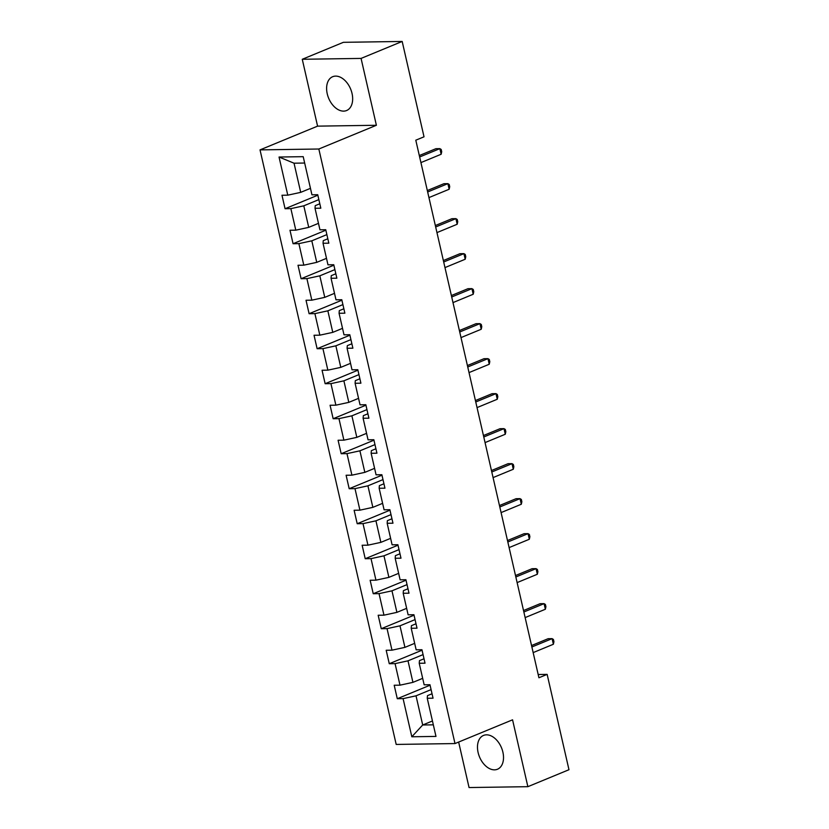 <?xml version="1.0" encoding="UTF-8"?>
<svg xmlns="http://www.w3.org/2000/svg" width="829" height="829" viewBox="0 0 829 829"><rect width="100%" height="100%" fill="white"/><g stroke="black" fill="none" stroke-linecap="round" stroke-linejoin="round"><path stroke-width="1.24" d="M502.892 752.152A18.279 11.907 -112.4 0 0 483.525 735.437A18.279 11.907 -112.4 0 0 478.105 752.525A18.279 11.907 -112.4 0 0 497.473 769.239A18.279 11.907 -112.4 0 0 502.892 752.152M352.035 93.439A18.279 11.907 -112.4 0 0 332.657 76.714A18.279 11.907 -112.4 0 0 327.237 93.801A18.279 11.907 -112.4 0 0 346.605 110.526A18.279 11.907 -112.4 0 0 352.035 93.439M458.644 742.059L469.059 787.55L527.866 786.68L568.974 769.716L547.14 674.371L538.176 674.505M260.026 149.883L396.189 744.432L454.997 743.561L318.833 149.013L260.026 149.883L317.58 126.143L376.387 125.272L361.071 58.413L302.264 59.284L317.58 126.143M302.264 59.284L343.372 42.32L402.179 41.45L361.071 58.413M432.033 693.769L427.463 695.655L427.246 698.277L433.049 698.184L429.961 684.723L424.158 684.816L419.225 663.273L425.028 663.19L421.951 649.729L416.148 649.812L411.215 628.278L417.018 628.185L413.93 614.724L408.127 614.817L403.195 593.274L408.998 593.191L405.92 579.73L400.117 579.813L395.184 558.269L400.987 558.186L397.899 544.726L392.096 544.808L387.164 523.275L392.967 523.192L389.879 509.731L384.086 509.814L379.154 488.271L384.946 488.188L381.868 474.727L376.065 474.81L371.133 453.276L376.936 453.194L373.848 439.722L368.045 439.816L363.112 418.272L368.915 418.189L365.838 404.728L360.035 404.811L355.102 383.278L360.905 383.185L357.817 369.724L352.014 369.817L347.082 348.273L352.885 348.19L349.807 334.729L344.004 334.812L339.071 313.279L344.874 313.186L341.786 299.725L335.983 299.808L331.051 278.275L336.854 278.192L333.766 264.731L327.973 264.814L323.041 243.27L328.833 243.187L325.756 229.726L319.953 229.809L315.02 208.276L320.823 208.193L317.735 194.722L311.942 194.815L303.207 156.671L279.041 157.033L294.036 163.199L300.709 192.359L310.46 188.338M427.246 698.277L435.981 736.411L411.826 736.774L403.091 698.629L397.288 698.723L430.075 685.189M279.041 157.033L287.777 195.167L281.974 195.25L285.062 208.721L290.865 208.628L295.798 230.172L289.995 230.255L293.072 243.716L298.875 243.633L303.808 265.166L298.005 265.259L301.093 278.72L306.896 278.627L311.828 300.171L306.025 300.253L309.103 313.714L314.906 313.631L319.839 335.165L314.036 335.258L317.124 348.719L322.927 348.636L327.859 370.169L322.056 370.252L325.144 383.713L330.937 383.63L335.869 405.174L330.077 405.257L333.154 418.718L338.957 418.635L343.89 440.168L338.087 440.251L341.175 453.722L346.978 453.629L351.911 475.172L346.107 475.255L349.185 488.716L354.988 488.633L359.921 510.167L354.118 510.26L357.206 523.721L363.009 523.627L367.941 545.171L362.138 545.254L365.216 558.715L371.019 558.632L375.951 580.165L370.148 580.259L373.237 593.719L379.04 593.637L383.972 615.17L378.169 615.253L381.257 628.714L387.05 628.631L391.982 650.174L386.19 650.257L389.267 663.718L395.07 663.635L400.003 685.168L394.2 685.251L397.288 698.723M402.179 41.45L424.023 136.806L415.795 140.194L538.923 677.759L547.14 674.371M419.225 663.273L419.453 660.651L424.023 658.775M422.676 678.34L412.935 682.36L408.003 660.827L423.07 654.609M400.003 685.168L412.935 682.36M395.07 663.635L408.003 660.827M411.215 628.278L411.433 625.657L416.003 623.771M414.666 643.345L404.925 647.366L399.992 625.822L415.049 619.615M391.982 650.174L404.925 647.366M387.05 628.631L399.992 625.822M403.195 593.274L403.412 590.652L407.982 588.766M406.645 608.341L396.904 612.362L391.972 590.828L407.039 584.611M383.972 615.17L396.904 612.362M379.04 593.637L391.972 590.828M395.184 558.269L395.402 555.658L399.972 553.772M398.635 573.347L388.894 577.367L383.962 555.824L399.018 549.606M375.951 580.165L388.894 577.367M371.019 558.632L383.962 555.824M387.164 523.275L387.381 520.653L391.951 518.767M390.614 538.342L380.874 542.363L375.941 520.819L390.998 514.612M367.941 545.171L380.874 542.363M363.009 523.627L375.941 520.819M379.154 488.271L379.371 485.659L383.941 483.773M382.604 503.348L372.853 507.358L367.921 485.825L382.988 479.608M359.921 510.167L372.853 507.358M354.988 488.633L367.921 485.825M371.133 453.276L371.351 450.655L375.92 448.769M374.584 468.344L364.843 472.364L359.91 450.821L374.967 444.613M351.911 475.172L364.843 472.364M346.978 453.629L359.91 450.821M363.112 418.272L363.34 415.65L367.91 413.775M366.563 433.339L356.822 437.36L351.89 415.826L366.957 409.609M343.89 440.168L356.822 437.36M338.957 418.635L351.89 415.826M355.102 383.278L355.32 380.656L359.89 378.77M358.553 398.345L348.812 402.366L343.88 380.822L358.936 374.615M335.869 405.174L348.812 402.366M330.937 383.63L343.88 380.822M347.082 348.273L347.31 345.652L351.869 343.766M350.532 363.34L340.792 367.361L335.859 345.828L350.926 339.61M327.859 370.169L340.792 367.361M322.927 348.636L335.859 345.828M339.071 313.279L339.289 310.657L343.859 308.771M342.522 328.346L332.781 332.367L327.849 310.823L342.905 304.606M319.839 335.165L332.781 332.367M314.906 313.631L327.849 310.823M331.051 278.275L331.268 275.653L335.838 273.767M334.501 293.342L324.761 297.362L319.828 275.819L334.885 269.612M311.828 300.171L324.761 297.362M306.896 278.627L319.828 275.819M323.041 243.27L323.258 240.659L327.828 238.773M326.491 258.347L316.74 262.358L311.808 240.824L326.875 234.607M303.808 265.166L316.74 262.358M298.875 243.633L311.808 240.824M315.02 208.276L315.238 205.654L319.807 203.768M318.471 223.343L308.73 227.364L303.797 205.82L318.854 199.613M295.798 230.172L308.73 227.364M290.865 208.628L303.797 205.82M287.777 195.167L300.709 192.359M527.866 786.68L512.56 719.821L454.997 743.561M376.387 125.272L318.833 149.013M304.657 163.033L294.036 163.199M432.448 720.971L422.697 724.992L433.329 724.836M431.08 689.614L416.023 695.821L422.697 724.992L411.826 736.774M403.091 698.629L416.023 695.821M285.062 208.721L317.849 195.188M293.072 243.716L325.859 230.193M301.093 278.72L333.88 265.197M309.103 313.714L341.89 300.191M317.124 348.719L349.911 335.196M325.144 383.713L357.921 370.19M333.154 418.718L365.941 405.194M341.175 453.722L373.962 440.189M349.185 488.716L381.972 475.193M357.206 523.721L389.993 510.187M365.216 558.715L398.003 545.192M373.237 593.719L406.023 580.196M381.257 628.714L414.034 615.191M389.267 663.718L422.054 650.195M419.64 156.982L439.867 148.64L441.152 154.256L420.925 162.598M419.319 155.541L435.888 148.702L439.867 148.64L441.194 149.458L441.712 151.707L441.152 154.256M427.66 191.986L447.878 183.644L449.163 189.25L428.945 197.592M427.329 190.546L443.909 183.706L447.878 183.644L449.214 184.463L449.722 186.701L449.163 189.25M435.681 226.98L455.898 218.649L457.183 224.255L436.966 232.597M435.349 225.54L451.919 218.701L455.898 218.649L457.225 219.467L457.743 221.706L457.183 224.255M443.691 261.985L463.908 253.643L465.193 259.249L444.976 267.591M443.36 260.544L459.94 253.705L463.908 253.643L465.245 254.462L465.753 256.71L465.193 259.249M451.712 296.989L471.929 288.647L473.214 294.254L452.997 302.595M451.38 295.538L467.95 288.699L471.929 288.647L473.255 289.466L473.773 291.704L473.214 294.254M459.722 331.983L479.939 323.642L481.224 329.258L461.007 337.59M459.39 330.543L475.97 323.704L479.939 323.642L481.276 324.46L481.784 326.709L481.224 329.258M467.743 366.988L487.96 358.646L489.245 364.252L469.027 372.594M467.411 365.537L483.991 358.698L487.96 358.646L489.286 359.465L489.804 361.703L489.245 364.252M475.753 401.982L495.98 393.64L497.265 399.257L477.038 407.599M475.421 400.542L492.001 393.702L495.98 393.64L497.307 394.459L497.825 396.708L497.265 399.257M483.773 436.987L503.991 428.645L505.275 434.251L485.058 442.593M483.442 435.546L500.022 428.707L503.991 428.645L505.327 429.463L505.835 431.702L505.275 434.251M491.794 471.981L512.011 463.649L513.296 469.255L493.079 477.597M491.462 470.54L508.032 463.701L512.011 463.649L513.338 464.468L513.856 466.706L513.296 469.255M499.804 506.985L520.021 498.643L521.306 504.25L501.089 512.591M499.472 505.545L516.052 498.706L520.021 498.643L521.358 499.462L521.866 501.711L521.306 504.25M507.825 541.99L528.042 533.648L529.327 539.254L509.11 547.596M507.493 540.539L524.063 533.7L528.042 533.648L529.368 534.467L529.886 536.705L529.327 539.254M515.835 576.984L536.052 568.642L537.337 574.259L517.12 582.59M515.503 575.544L532.083 568.704L536.052 568.642L537.389 569.461L537.897 571.709L537.337 574.259M523.855 611.989L544.073 603.647L545.358 609.253L525.14 617.595M523.524 610.538L540.104 603.699L544.073 603.647L545.399 604.465L545.917 606.704L545.358 609.253M531.866 646.983L552.093 638.641L553.378 644.257L533.151 652.599M531.534 645.542L548.114 638.703L552.093 638.641L553.42 639.46L553.938 641.708L553.378 644.257"/></g></svg>
